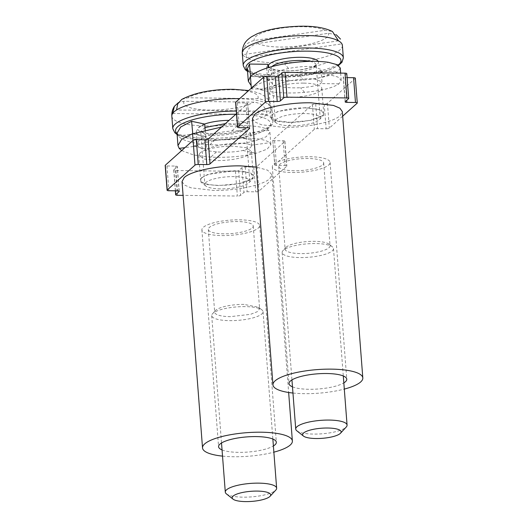 <?xml version="1.0" encoding="UTF-8"?>
<svg xmlns="http://www.w3.org/2000/svg" width="528" height="528" viewBox="0 0 528 528"><rect width="100%" height="100%" fill="white"/><g stroke="black" fill="none" stroke-linecap="round" stroke-linejoin="round"><path stroke-width="0.4" stroke-dasharray="2.64 1.98" d="M305.692 107.639L278.276 111.329L271.003 115.196L271.339 119.031L277.999 121.506L289.093 122.509L310.523 120.424L323.743 114.998L321.255 109.903L305.692 107.639M305.415 107.89C292.129 107.62 276.269 110.913 272.323 114.754L271.082 117.097L276.289 120.734L289.37 122.258C302.656 122.529 318.523 119.236 322.463 115.394L323.71 113.051L318.496 109.415L305.415 107.89M290.902 125.803A22.532 5.907 -4.4 0 1 276.25 122.932A22.532 5.907 -4.4 0 1 275.286 121.4A22.532 5.907 -4.4 0 1 291.773 114.385A22.532 5.907 -4.4 0 1 304.597 113.54A22.532 5.907 -4.4 0 1 320.212 117.942A22.532 5.907 -4.4 0 1 319.486 119.605A22.532 5.907 -4.4 0 1 303.719 124.951A22.532 5.907 -4.4 0 1 290.902 125.803M303.508 83.114A26.393 6.917 175.6 0 0 270.422 89.978A26.393 6.917 175.6 0 0 269.174 92.327A26.393 6.917 175.6 0 0 287.463 97.482A26.393 6.917 175.6 0 0 320.555 90.618A26.393 6.917 175.6 0 0 321.803 88.275A26.393 6.917 175.6 0 0 303.508 83.114M355.357 78.217A2.574 0.673 -4.4 0 1 355.232 78.448L327.452 103.323A2.574 0.673 -4.4 0 1 324.225 103.99L315.665 103.884L312.437 104.551L272.917 139.946C272.587 140.375 273.141 140.62 274.58 140.679L283.14 140.785A2.574 0.673 -4.4 0 1 284.922 141.286A2.574 0.673 -4.4 0 1 284.803 141.517L257.017 166.399A2.574 0.673 -4.4 0 1 253.79 167.066L245.23 166.954L242.002 167.627L238.676 170.603A2.574 0.673 -4.4 0 1 235.448 171.277L175.534 170.511A2.574 0.673 -4.4 0 1 173.745 170.009A2.574 0.673 -4.4 0 1 173.87 169.778L177.316 166.571L179.223 191.347M179.065 191.143L177.197 166.802C177.52 166.373 176.966 166.129 175.534 166.069L166.973 165.957A2.574 0.673 -4.4 0 1 165.185 165.455M236.491 113.698L247.744 103.501M249.5 128.066L247.625 103.726C247.955 103.297 247.401 103.059 245.962 102.993L237.402 102.887A2.574 0.673 -4.4 0 1 235.62 102.386M346.797 73.663A2.574 0.673 -4.4 0 1 346.672 73.894L343.226 77.101L345.134 101.878M345.253 101.647L343.345 76.87C343.022 77.299 343.576 77.543 345.008 77.603L347.101 77.629M324.225 103.99L326.132 128.766L317.572 128.66A2.574 0.673 175.6 0 0 314.345 129.327L274.824 164.716L272.798 140.171M199.987 153.054L198.739 155.397L203.953 159.034L217.034 160.558C230.32 160.822 246.18 157.535 250.12 153.694L251.368 151.345L246.154 147.715L233.079 146.19C219.793 145.919 203.927 149.213 199.987 153.054M235.448 171.277L237.356 196.046L183.091 195.36M342.672 116.173L329.36 128.099A2.574 0.673 175.6 0 1 326.132 128.766M274.824 164.716A2.574 0.673 175.6 0 0 274.699 164.947A2.574 0.673 175.6 0 0 276.487 165.449L285.047 165.561A2.574 0.673 175.6 0 1 286.829 166.063A2.574 0.673 175.6 0 1 286.711 166.294L258.925 191.169A2.574 0.673 175.6 0 1 255.697 191.842L247.137 191.73A2.574 0.673 175.6 0 0 243.91 192.403L240.583 195.38A2.574 0.673 175.6 0 1 237.356 196.046M201.894 177.83A26.393 6.917 175.6 0 0 200.647 180.173A26.393 6.917 175.6 0 0 218.942 185.328A26.393 6.917 175.6 0 0 252.028 178.464A26.393 6.917 175.6 0 0 253.275 176.121A26.393 6.917 175.6 0 0 234.98 170.966A26.393 6.917 175.6 0 0 201.894 177.83M182.035 181.606L184.457 185.038L190.938 187.81L213.266 190.41C235.943 190.872 263.03 185.255 269.762 178.695L271.887 174.689L267.59 170.174L256.199 167.059M252.463 118.529L254.885 121.961L261.367 124.733L283.701 127.34C306.379 127.796 333.465 122.179 340.19 115.619L342.322 111.619M235.257 170.716L207.847 174.405L200.567 178.273L200.911 182.101L207.57 184.576L218.665 185.579L240.088 183.5L253.315 178.068L250.82 172.979L235.257 170.716M222.526 456.119A45.058 11.814 175.6 0 0 233.759 456.74A45.058 11.814 175.6 0 0 273.867 452.166M292.954 393.043A45.058 11.814 175.6 0 0 304.194 393.664A45.058 11.814 175.6 0 0 344.302 389.096M220.466 188.872A22.532 5.907 -4.4 0 1 205.821 186.008A22.532 5.907 -4.4 0 1 204.851 184.47A22.532 5.907 -4.4 0 1 234.161 176.609A22.532 5.907 -4.4 0 1 249.777 181.012A22.532 5.907 -4.4 0 1 249.058 182.681A22.532 5.907 -4.4 0 1 220.466 188.872M338.494 40.847L242.748 54.661A50.213 13.167 175.6 0 0 246.16 57.684L341.906 43.864M222.05 449.922A28.967 7.597 175.6 0 0 238.649 452.357A28.967 7.597 175.6 0 0 273.392 445.969M292.479 386.846A28.967 7.597 175.6 0 0 309.085 389.288A28.967 7.597 175.6 0 0 343.827 382.899M336.217 34.716L328.442 33.284L257.723 43.487C250.16 45.342 246.305 50.074 246.16 57.684A50.213 13.167 175.6 0 0 305.639 61.037A50.213 13.167 175.6 0 0 342.395 45.415M242.266 53.117A50.213 13.167 175.6 0 0 242.748 54.661C242.933 46.999 246.787 42.266 254.311 40.471L325.024 30.268L332.455 31.502M221.971 235.58A28.967 7.597 175.6 0 0 259.657 225.476A28.967 7.597 175.6 0 0 239.58 219.813A28.967 7.597 175.6 0 0 201.894 229.918A28.967 7.597 175.6 0 0 221.971 235.58M292.4 172.511A28.967 7.597 175.6 0 0 330.086 162.4A28.967 7.597 175.6 0 0 310.009 156.737A28.967 7.597 175.6 0 0 272.323 166.848A28.967 7.597 175.6 0 0 292.4 172.511M223.925 233.831A22.532 5.907 -4.4 0 1 208.309 229.423A22.532 5.907 -4.4 0 1 237.62 221.562A22.532 5.907 -4.4 0 1 253.235 225.971A22.532 5.907 -4.4 0 1 223.925 233.831M294.36 170.755A22.532 5.907 -4.4 0 1 278.744 166.353A22.532 5.907 -4.4 0 1 295.238 159.344A22.532 5.907 -4.4 0 1 308.055 158.492A22.532 5.907 -4.4 0 1 323.671 162.895A22.532 5.907 -4.4 0 1 307.177 169.904A22.532 5.907 -4.4 0 1 294.36 170.755M243.995 304.405A22.532 5.907 175.6 0 0 215.404 310.596A22.532 5.907 175.6 0 0 214.685 312.266A22.532 5.907 175.6 0 0 230.3 316.668L250.576 314.318L257.327 311.692L259.611 308.807L258.641 307.27L243.995 304.405M301.607 242.18A22.532 5.907 175.6 0 0 285.839 247.526A22.532 5.907 175.6 0 0 285.113 249.19A22.532 5.907 175.6 0 0 313.553 252.747A22.532 5.907 175.6 0 0 330.046 245.731A22.532 5.907 175.6 0 0 329.076 244.2A22.532 5.907 175.6 0 0 301.607 242.18M245.21 306.623A25.747 6.752 175.6 0 0 212.54 313.705A25.747 6.752 175.6 0 0 211.715 315.605A25.747 6.752 175.6 0 0 229.561 320.641A25.747 6.752 175.6 0 0 263.056 311.659A25.747 6.752 175.6 0 0 261.954 309.903A25.747 6.752 175.6 0 0 245.21 306.623M300.993 244.523A25.747 6.752 175.6 0 0 282.968 250.628A25.747 6.752 175.6 0 0 282.143 252.536A25.747 6.752 175.6 0 0 314.642 256.595A25.747 6.752 175.6 0 0 333.491 248.582A25.747 6.752 175.6 0 0 332.383 246.827A25.747 6.752 175.6 0 0 300.993 244.523M172.643 113.487L267.234 114.688A50.213 13.167 175.6 0 0 271.148 111.19L176.557 109.982M226.4 493.878A25.747 6.752 175.6 0 0 243.144 497.158A25.747 6.752 175.6 0 0 275.814 490.076M296.835 430.808A25.747 6.752 175.6 0 0 328.225 433.112A25.747 6.752 175.6 0 0 346.249 427.007M171.838 116.186A50.213 13.167 175.6 0 0 206.639 126.001A50.213 13.167 175.6 0 0 267.234 114.688C265.901 107.125 261.459 102.94 253.915 102.148L184.054 101.257L178.457 102.577M181.797 99.396L187.968 97.753L257.829 98.644C265.426 99.495 269.861 103.673 271.148 111.19A50.213 13.167 175.6 0 0 271.96 108.484A50.213 13.167 175.6 0 0 239.58 98.723M251.348 88.183L251.407 88.948L269.749 89.186L268.792 76.798C272.171 73.326 278.771 70.561 288.592 68.501C298.558 66.607 307.065 66.026 314.107 66.746L320.998 69.439L319.671 71.194C316.186 73.273 309.481 74.653 299.554 75.319C289.483 75.821 280.87 75.022 273.715 72.91L266.6 67.32L267.835 64.284M269.749 89.186C273.121 85.714 279.721 82.949 289.542 80.89C299.508 78.995 308.015 78.408 315.064 79.134L321.948 81.827L320.621 83.582C317.143 85.661 310.438 87.034 300.511 87.707C290.433 88.209 281.82 87.41 274.666 85.298L267.557 79.708L268.785 76.672L268.092 67.663M251.407 88.948C257.261 83.51 268.607 79.266 285.457 76.223C302.564 73.484 317.189 72.976 329.314 74.699L337.9 77.015L341.207 80.342L338.969 83.82C333.01 87.872 321.552 90.724 304.597 92.374C287.377 93.727 272.653 92.842 260.416 89.727L251.15 85.615M268.792 76.798L250.45 76.567M340.25 67.954L338.012 71.432C332.053 75.484 320.595 78.335 303.646 79.992C286.427 81.338 271.696 80.454 259.459 77.345L250.767 73.649L247.348 68.812M250.569 76.441L268.785 76.672M205.181 130.046L205.676 136.455L199.294 140.171L197.228 144.118L197.941 145.906C200.614 149.008 206.791 150.995 216.473 151.873C226.36 152.566 235.171 152.097 242.913 150.48L249.421 148.421L251.618 146.21L250.965 145.207C248.404 143.491 242.332 142.89 232.749 143.405C222.974 144.104 214.269 145.959 206.639 148.969L193.512 146.19L193.063 140.375M204.719 124.067L198.337 127.783L196.277 131.729L196.984 133.518C199.657 136.62 205.834 138.607 215.523 139.484C225.41 140.177 234.221 139.715 241.956 138.092L248.47 136.033L250.668 133.822L250.015 132.818C247.447 131.102 241.375 130.508 231.799 131.017C222.017 131.716 213.312 133.571 205.682 136.58L206.639 148.969M177.019 133.201L178.22 136C182.794 140.811 193.347 143.728 209.88 144.745C226.783 145.424 241.85 144.131 255.083 140.87L266.125 136.785L269.92 132.35L268.785 130.337C264.317 126.911 253.869 125.387 237.442 125.756L221.569 127.063M205.676 136.455L192.766 133.729M181.685 150.559L193.512 154.955L210.837 157.133C227.74 157.806 242.801 156.519 256.034 153.259L267.076 149.173L270.877 144.738L269.735 142.718C265.267 139.3 254.819 137.775 238.392 138.145C221.595 138.857 206.639 141.544 193.512 146.19M192.555 133.808L205.682 136.58M272.065 66.521A22.532 5.907 175.6 0 0 271.201 68.336A22.532 5.907 175.6 0 0 299.633 71.887A22.532 5.907 175.6 0 0 316.127 64.878A22.532 5.907 175.6 0 0 309.844 61.334M269.082 67.366A25.106 6.58 175.6 0 0 300.128 70.013A25.106 6.58 175.6 0 0 318.232 61.38M175.534 170.511L177.434 195.287M173.87 169.778L175.487 190.819M175.534 166.069L177.434 190.846M166.973 165.957L168.874 190.733M245.962 102.993L247.87 127.769M237.402 102.887L239.309 127.664M346.672 73.894L348.579 98.67M345.008 77.603L346.757 100.3M355.232 78.448L357.139 103.217M327.452 103.323L329.36 128.099M315.665 103.884L317.572 128.66M312.437 104.551L314.345 129.327M274.58 140.679L276.487 165.449M283.14 140.785L285.047 165.561M284.803 141.517L286.711 166.294M257.017 166.399L258.925 191.169M253.79 167.066L255.697 191.842M245.23 166.954L247.137 191.73M242.002 167.627L243.91 192.403M238.676 170.603L240.583 195.38M247.487 70.561A47.632 12.487 175.6 0 0 306.101 75.299A47.632 12.487 175.6 0 0 338.092 65.234M243.223 65.505A50.213 13.167 175.6 0 0 306.59 73.425A50.213 13.167 175.6 0 0 343.345 57.796M204.989 127.532L200.772 131.406L205.227 134.508L216.381 135.808L236.656 133.465L243.415 130.838L245.692 127.954L241.237 124.852L230.076 123.545L225.403 123.631M257.723 43.487A37.336 9.788 175.6 0 0 301.27 45.632A37.336 9.788 175.6 0 0 328.442 33.284M325.024 30.268A37.336 9.788 175.6 0 0 281.483 28.123A37.336 9.788 175.6 0 0 254.311 40.471M204.626 124.047A25.106 6.58 175.6 0 0 215.411 134.033A25.106 6.58 175.6 0 0 246.886 127.505A25.106 6.58 175.6 0 0 230.67 120.371A25.106 6.58 175.6 0 0 229.046 120.364M177.052 133.63A47.632 12.487 175.6 0 0 208.56 140.164A47.632 12.487 175.6 0 0 268.283 127.776A47.632 12.487 175.6 0 0 237.521 114.239A47.632 12.487 175.6 0 0 235.904 114.226M172.788 128.575A50.213 13.167 175.6 0 0 207.59 138.389A50.213 13.167 175.6 0 0 272.91 120.872A50.213 13.167 175.6 0 0 238.108 111.058A50.213 13.167 175.6 0 0 236.287 111.045M184.054 101.257A37.336 9.788 175.6 0 0 209.596 110.114A37.336 9.788 175.6 0 0 253.915 102.148M257.829 98.644A37.336 9.788 175.6 0 0 232.294 89.786A37.336 9.788 175.6 0 0 187.968 97.753M338.969 83.82L320.621 83.582M329.314 74.699L315.064 79.134M285.457 76.223L289.542 80.89M288.592 68.501L284.5 63.835M314.107 66.746L328.363 62.311M319.671 71.194L338.012 71.432M304.597 92.374L300.511 87.707M299.554 75.319L303.646 79.992M273.715 72.91L259.459 77.345M260.416 89.727L274.666 85.298M255.083 140.87L241.956 138.092M209.88 144.745L215.523 139.484M178.22 136L196.984 133.518M197.941 145.906L184.972 147.622M216.473 151.873L210.837 157.133M242.913 150.48L256.034 153.259M268.785 130.337L250.015 132.818M250.965 145.207L269.735 142.718M232.749 143.405L238.392 138.145M237.442 125.756L231.799 131.017M276.25 122.932L271.339 119.031M319.486 119.605L323.743 114.998M269.174 92.327L271.082 117.097M321.803 88.275L323.71 113.051M275.286 121.4L271.115 68.039C272.026 67.795 268.138 68.574 279.88 70.514C286.037 71.135 292.723 70.943 299.95 69.947C308.695 68.336 313.698 66.891 314.952 65.611L316.166 64.574L320.212 117.942M173.745 170.009L175.349 190.819M247.751 103.501L249.652 128.271M272.791 140.171L274.699 164.947M284.922 141.286L286.829 166.063M198.739 155.397L200.647 180.173M251.368 151.345L253.275 176.121M247.553 71.491L260.905 75.748L277.886 77.18L306.28 75.372L327.749 70.521L338.514 65.505M271.887 174.689L288.644 392.495M205.821 186.008L200.911 182.101M249.058 182.681L253.315 178.068M249.777 181.012L245.731 127.644C245.071 127.921 246.741 128.139 239.831 130.733C232.901 132.878 224.836 133.947 215.635 133.94C210.012 133.822 205.788 133.274 202.95 132.304L200.68 131.109L204.851 184.47M259.657 225.476L276.335 442.253M201.894 229.918L218.572 446.695M330.086 162.4L346.771 379.177M272.323 166.848L289.007 383.625M208.309 229.423L214.685 312.266M253.235 225.971L259.611 308.807M278.744 166.353L285.113 249.19M323.671 162.895L330.046 245.731M177.124 134.561L189.552 138.659L208.342 140.263C226.769 140.309 243.058 138.098 257.202 133.637C273.511 127.664 272.785 123.394 272.91 120.872L271.96 108.484L268.554 99.871L264.356 95.984L260.383 93.773L254.555 91.753L248.728 90.526M215.404 310.596L212.54 313.705M258.641 307.27L261.954 309.903M285.839 247.526L282.968 250.628M329.076 244.2L332.383 246.827M211.715 315.605L221.516 442.979M263.056 311.659L272.857 439.032M282.143 252.536L291.944 379.909M333.491 248.582L343.292 375.956M321.955 81.84L320.998 69.452M267.557 79.735L266.607 67.346M341.207 80.342L340.646 73.108M196.271 131.703L197.221 144.091M250.668 133.808L251.618 146.197M269.92 132.35L270.877 144.738"/><path stroke-width="0.79" d="M165.31 165.231L167.211 190.001A2.574 0.673 175.6 0 0 167.092 190.232L165.185 165.455A2.574 0.673 -4.4 0 1 165.31 165.231L193.09 140.349A2.574 0.673 -4.4 0 1 196.317 139.682L204.877 139.788L208.105 139.121L236.491 113.698M237.527 127.156L235.62 102.386A2.574 0.673 -4.4 0 1 235.739 102.155L263.525 77.279A2.574 0.673 -4.4 0 1 266.752 76.606L275.312 76.718L278.54 76.045L281.866 73.069A2.574 0.673 -4.4 0 1 285.094 72.395L345.008 73.161A2.574 0.673 -4.4 0 1 346.797 73.663L348.704 98.439A2.574 0.673 175.6 0 0 346.916 97.937L287.001 97.172A2.574 0.673 175.6 0 0 283.774 97.845L280.447 100.822A2.574 0.673 175.6 0 1 277.22 101.488L268.66 101.383A2.574 0.673 175.6 0 0 265.426 102.049L237.646 126.931A2.574 0.673 175.6 0 0 237.527 127.156A2.574 0.673 175.6 0 0 239.309 127.664L247.87 127.769A2.574 0.673 175.6 0 1 249.652 128.271A2.574 0.673 175.6 0 1 249.533 128.502L210.012 163.891A2.574 0.673 175.6 0 1 206.785 164.564L198.224 164.452A2.574 0.673 175.6 0 0 194.997 165.125L167.211 190.001M347.101 77.629L353.569 77.715A2.574 0.673 -4.4 0 1 355.357 78.217L357.265 102.993A2.574 0.673 175.6 0 0 355.476 102.485L346.916 102.379A2.574 0.673 175.6 0 1 345.134 101.878A2.574 0.673 175.6 0 1 345.253 101.647L348.579 98.67A2.574 0.673 175.6 0 0 348.704 98.439M183.091 195.36L177.434 195.287A2.574 0.673 175.6 0 1 175.652 194.786A2.574 0.673 175.6 0 1 175.771 194.555L179.098 191.578A2.574 0.673 175.6 0 0 179.223 191.347A2.574 0.673 175.6 0 0 177.434 190.846L168.874 190.733A2.574 0.673 175.6 0 1 167.092 190.232M342.672 116.173L357.139 103.217A2.574 0.673 175.6 0 0 357.265 102.993M256.199 167.059L240.656 165.884C217.978 165.422 190.892 171.039 184.16 177.599L182.035 181.606L202.528 447.929A45.058 11.814 175.6 0 0 222.526 456.119M344.302 389.096A45.058 11.814 175.6 0 0 360.683 381.949A45.058 11.814 175.6 0 0 362.815 377.942L342.322 111.619L339.9 108.187L333.419 105.415L311.091 102.808C288.394 102.353 261.32 107.969 254.595 114.53L252.463 118.529L272.956 384.859A45.058 11.814 175.6 0 0 292.954 393.043M273.867 452.166A45.058 11.814 175.6 0 0 290.255 445.018A45.058 11.814 175.6 0 0 292.38 441.019A45.058 11.814 175.6 0 0 261.149 432.208A45.058 11.814 175.6 0 0 204.653 443.929A45.058 11.814 175.6 0 0 202.528 447.929M362.815 377.942A45.058 11.814 175.6 0 0 331.584 369.138A45.058 11.814 175.6 0 0 275.088 380.86A45.058 11.814 175.6 0 0 272.956 384.859M341.906 43.864L342.395 45.415A50.213 13.167 175.6 0 0 341.906 43.864A50.213 13.167 175.6 0 0 338.494 40.847A50.213 13.167 175.6 0 0 279.022 37.495A50.213 13.167 175.6 0 0 242.266 53.117L243.223 65.505L245.249 69.683L247.553 71.491M273.392 445.969A28.967 7.597 175.6 0 0 276.335 442.253A28.967 7.597 175.6 0 0 256.258 436.59A28.967 7.597 175.6 0 0 218.572 446.695A28.967 7.597 175.6 0 0 222.05 449.922M343.827 382.899A28.967 7.597 175.6 0 0 346.771 379.177A28.967 7.597 175.6 0 0 326.693 373.52A28.967 7.597 175.6 0 0 289.007 383.625A28.967 7.597 175.6 0 0 292.479 386.846M340.507 39.105L336.217 34.716M242.266 53.117C242.418 43.032 247.441 39.699 251.506 36.775L256.958 33.898C263.446 31.132 271.326 29.093 280.592 27.766C300.254 25.351 319.348 25.133 332.455 31.502L338.494 40.847M239.58 98.723A50.213 13.167 175.6 0 0 237.158 98.67A50.213 13.167 175.6 0 0 176.557 109.982A50.213 13.167 175.6 0 0 172.643 113.487A50.213 13.167 175.6 0 0 171.838 116.186L172.788 128.575L174.821 132.759L177.124 134.561M270.079 496.287L275.814 490.076A25.747 6.752 175.6 0 0 276.639 488.176A25.747 6.752 175.6 0 0 258.793 483.14A25.747 6.752 175.6 0 0 225.298 492.122A25.747 6.752 175.6 0 0 226.4 493.878L233.02 499.138A19.312 5.062 -4.4 0 1 237.923 493.693A19.312 5.062 -4.4 0 1 257.314 491.086A19.312 5.062 -4.4 0 1 270.079 496.287A19.312 5.062 -4.4 0 1 245.573 501.6A19.312 5.062 -4.4 0 1 233.02 499.138M340.514 433.217L346.249 427.007A25.747 6.752 175.6 0 0 347.074 425.099A25.747 6.752 175.6 0 0 314.576 421.04A25.747 6.752 175.6 0 0 295.726 429.053A25.747 6.752 175.6 0 0 296.835 430.808L303.455 436.069A19.312 5.062 -4.4 0 1 316.76 428.743A19.312 5.062 -4.4 0 1 335.399 428.69A19.312 5.062 -4.4 0 1 340.514 433.217A19.312 5.062 -4.4 0 1 326.997 437.798A19.312 5.062 -4.4 0 1 303.455 436.069M176.557 109.982L177.712 103.858L181.797 99.396C194.891 92.585 212.091 89.219 233.409 89.305L248.728 90.526M178.457 102.577L174.379 106.326L172.643 113.487M340.646 73.108L340.25 67.954L336.95 64.627L328.363 62.311C316.232 60.588 301.613 61.096 284.5 63.835C267.656 66.878 256.304 71.122 250.45 76.567L251.348 88.183M268.092 67.663L267.835 64.284L249.487 64.053L250.569 76.441M251.15 85.615L248.305 81.2L247.348 68.812L249.487 64.053M248.305 81.2L250.444 76.441M192.766 133.729L191.598 121.295L204.719 124.067L205.181 130.046M191.598 121.295L180.682 127.01L177.019 133.201L177.969 145.589L179.17 148.388L181.685 150.559M192.548 133.683L181.632 139.399L177.969 145.589M193.063 140.375L192.555 133.808L221.569 127.063M309.844 61.334A22.532 5.907 175.6 0 0 287.694 61.321A22.532 5.907 175.6 0 0 272.065 66.521M318.232 61.38A25.106 6.58 175.6 0 0 286.816 58.245A25.106 6.58 175.6 0 0 269.082 67.366M175.487 190.819L175.771 194.555M179.065 191.143L179.098 191.578M193.09 140.349L194.997 165.125M196.317 139.682L198.224 164.452M204.877 139.788L206.785 164.564M208.105 139.121L210.012 163.891M249.5 128.066L249.533 128.502M235.739 102.155L237.646 126.931M263.525 77.279L265.426 102.049M266.752 76.606L268.66 101.383M275.312 76.718L277.22 101.488M278.54 76.045L280.447 100.822M281.866 73.069L283.774 97.845M285.094 72.395L287.001 97.172M345.008 73.161L346.916 97.937M346.757 100.3L346.916 102.379M353.569 77.715L355.476 102.485M338.092 65.234A47.632 12.487 175.6 0 0 328.403 53.137A47.632 12.487 175.6 0 0 280.85 52.958A47.632 12.487 175.6 0 0 247.487 70.561M338.514 65.505L341.986 62.231L343.345 57.796A50.213 13.167 175.6 0 0 279.972 49.876A50.213 13.167 175.6 0 0 243.223 65.505M225.403 123.631L204.989 127.532M229.046 120.364A25.106 6.58 175.6 0 0 204.626 124.047M235.904 114.226A47.632 12.487 175.6 0 0 189.803 120.635A47.632 12.487 175.6 0 0 177.052 133.63M236.287 111.045A50.213 13.167 175.6 0 0 172.788 128.575M184.972 147.622L179.17 148.388M175.349 190.819L175.652 194.786M288.644 392.495L292.38 441.019M342.395 45.415L343.345 57.796M221.516 442.979L225.298 492.122M272.857 439.032L276.639 488.176M291.944 379.909L295.726 429.053M343.292 375.956L347.074 425.099M171.838 116.186C171.62 112.583 172.471 109.296 174.379 106.326"/></g></svg>
